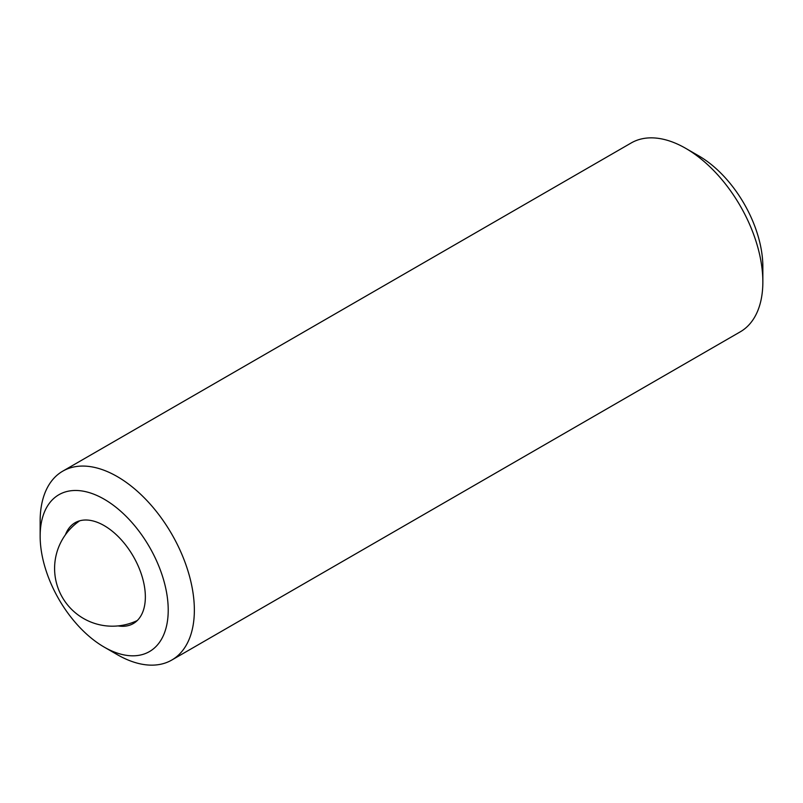 <?xml version="1.0" encoding="UTF-8"?>
<svg xmlns="http://www.w3.org/2000/svg" width="803" height="803" viewBox="0 0 803 803"><rect width="100%" height="100%" fill="white"/><g stroke="black" fill="none" stroke-linecap="round" stroke-linejoin="round"><path stroke-width="1.2" d="M104.189 647.098L117.258 654.636A109.047 62.955 -120 0 0 171.782 660.046L740.266 331.83A109.047 62.955 -120 0 0 762.85 281.913L762.85 266.817A90.558 52.285 -120 0 0 698.811 155.902L685.742 148.364A109.047 62.955 -120 0 0 631.218 142.954L62.734 471.17A109.047 62.955 -120 0 0 40.15 521.087L40.15 536.183A90.558 52.285 -120 0 0 104.189 647.098A90.558 52.285 -120 0 0 168.218 610.119A90.558 52.285 -120 0 0 104.189 499.205A90.558 52.285 -120 0 0 40.15 536.183M762.85 281.913A109.047 62.955 -120 0 0 685.742 148.364M171.782 660.046A109.047 62.955 -120 0 0 194.356 610.119A109.047 62.955 -120 0 0 146.758 500.389A109.047 62.955 -120 0 0 62.734 471.17M118.041 625.908A58.217 33.616 -120 0 0 133.298 623.57A58.217 33.616 -120 0 0 145.353 596.92A58.217 33.616 -120 0 0 119.938 538.331A58.217 33.616 -120 0 0 75.08 522.733A58.217 33.616 -120 0 0 65.424 534.778M79.688 520.806A57.756 57.756 0 0 0 54.594 568.434A57.756 57.756 0 0 0 137.273 620.538"/></g></svg>
